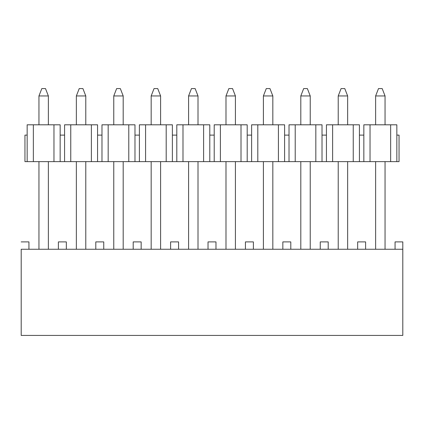 <?xml version="1.0" encoding="UTF-8"?>
<svg xmlns="http://www.w3.org/2000/svg" width="424" height="424" viewBox="0 0 424 424"><rect width="100%" height="100%" fill="white"/><g stroke="black" fill="none" stroke-linecap="round" stroke-linejoin="round"><path stroke-width="0.64" d="M402.8 241.897L402.8 335.421L402.8 241.897L395.067 241.897L402.8 241.897M395.067 249.259L395.067 241.897L395.067 249.259M357.66 249.259L357.66 241.897L365.61 241.897L365.61 249.259L365.61 241.897L357.66 241.897L357.66 249.259M392.094 335.421L368.583 335.421M357.845 335.421L324.493 335.421M328.203 249.259L328.203 241.897L320.252 241.897L320.252 249.259L320.252 241.897L328.203 241.897L328.203 249.259M317.279 335.421L293.768 335.421M21.2 249.259L402.8 249.259L21.2 249.259L21.2 335.421L402.8 335.421L21.2 335.421L21.2 249.259M28.933 241.897L28.933 249.259L28.933 241.897L21.2 241.897L28.933 241.897M103.748 249.259L103.748 241.897L95.797 241.897L95.797 249.259L95.797 241.897L103.748 241.897L103.748 249.259M66.34 249.259L66.34 241.897L58.39 241.897L58.39 249.259L58.39 241.897L66.34 241.897L66.34 249.259M141.16 249.259L141.16 241.897L133.205 241.897L133.205 249.259L133.205 241.897L141.16 241.897L141.16 249.259M178.568 249.259L178.568 241.897L170.612 241.897L170.612 249.259L170.612 241.897L178.568 241.897L178.568 249.259M215.975 249.259L215.975 241.897L208.025 241.897L208.025 249.259L208.025 241.897L215.975 241.897L215.975 249.259M253.388 249.259L253.388 241.897L245.432 241.897L245.432 249.259L245.432 241.897L253.388 241.897L253.388 249.259M290.795 249.259L290.795 241.897L282.84 241.897L282.84 249.259L282.84 241.897L290.795 241.897L290.795 249.259M130.232 335.421L106.721 335.421M58.576 335.421L25.223 335.421M99.508 335.421L66.155 335.421M167.644 335.421L144.133 335.421M205.052 335.421L181.541 335.421M242.459 335.421L218.948 335.421M279.866 335.421L256.356 335.421M113.765 249.259L113.765 161.629L113.765 249.259M123.193 161.629L123.193 249.259L123.193 161.629M188.585 161.629L188.585 249.259L188.585 161.629M198.008 249.259L198.008 161.629L198.008 249.259M76.357 161.629L76.357 249.259L76.357 161.629M85.781 249.259L85.781 161.634L85.781 249.259M225.992 161.629L225.992 249.259L225.992 161.629M235.415 249.259L235.415 161.629L235.415 249.259M151.172 161.629L151.172 249.259L151.172 161.629M160.601 249.259L160.601 161.629L160.601 249.259M48.373 161.629L48.373 249.259L48.373 161.629M38.95 161.629L38.95 249.259L38.95 161.629M272.828 161.634L272.828 249.259L272.828 161.634M263.399 161.629L263.399 249.259L263.399 161.629M375.627 161.629L375.627 249.259L375.627 161.629M385.05 249.259L385.05 161.629L385.05 249.259M310.236 161.629L310.236 249.259L310.236 161.629M300.807 161.629L300.807 249.259L300.807 161.629M338.219 161.629L338.219 249.259L338.219 161.629M347.643 249.259L347.643 161.629L347.643 249.259M396.838 161.629L24.958 161.629L396.838 161.629L396.838 124.81L390.647 124.81L390.647 161.629L390.647 124.81L370.03 124.81L370.03 161.629L370.03 124.81L363.845 124.81L363.845 161.629L363.845 135.118L359.425 135.118L359.425 161.629L359.425 124.81L353.24 124.81L353.24 161.629L353.24 124.81L332.623 124.81L332.623 161.629L332.623 124.81L326.438 124.81L326.438 161.629L326.438 135.118L322.017 135.118L322.017 161.629L322.017 124.81L315.832 124.81L315.832 161.629L315.832 124.81L295.215 124.81L295.215 161.629L295.215 124.81L289.025 124.81L289.025 161.629L289.025 135.118L284.61 135.118L284.61 161.629L284.61 124.81L278.42 124.81L278.42 161.629L278.42 124.81L257.808 124.81L257.808 161.629L257.808 124.81L251.618 124.81L251.618 161.629L251.618 135.118L247.197 135.118L247.197 161.629L247.197 124.81L241.012 124.81L241.012 161.629L241.012 124.81L220.395 124.81L220.395 161.629L220.395 124.81L214.21 124.81L214.21 161.629L214.21 135.118L209.79 135.118L209.79 161.629L209.79 124.81L203.605 124.81L203.605 161.629L203.605 124.81L182.988 124.81L182.988 161.629L182.988 124.81L176.803 124.81L176.803 161.629L176.803 135.118L172.383 135.118L172.383 161.629L172.383 124.81L166.192 124.81L166.192 161.629L166.192 124.81L145.58 124.81L145.58 161.629L145.58 124.81L139.39 124.81L139.39 161.629L139.39 135.118L134.975 135.118L134.975 161.629L134.975 124.81L128.785 124.81L128.785 161.629L128.785 124.81L108.168 124.81L108.168 161.629L108.168 124.81L101.983 124.81L101.983 161.629L101.983 135.118L97.562 135.118L97.562 161.629L97.562 124.81L91.377 124.81L91.377 161.629L91.377 124.81L70.76 124.81L70.76 161.629L70.76 124.81L64.575 124.81L64.575 161.629L64.575 135.118L60.155 135.118L60.155 161.629L60.155 124.81L53.97 124.81L53.97 161.629L53.97 124.81L33.353 124.81L33.353 161.629L33.353 124.81L27.163 124.81L27.163 161.629L27.163 135.118L24.958 135.118L24.958 161.629L24.958 135.118L27.163 135.118L27.163 124.81L60.155 124.81L60.155 135.118L64.575 135.118L64.575 124.81L97.562 124.81L97.562 135.118L101.983 135.118L101.983 124.81L134.975 124.81L134.975 135.118L139.39 135.118L139.39 124.81L172.383 124.81L172.383 135.118L176.803 135.118L176.803 124.81L209.79 124.81L209.79 135.118L214.21 135.118L214.21 124.81L247.197 124.81L247.197 135.118L251.618 135.118L251.618 124.81L284.61 124.81L284.61 135.118L289.025 135.118L289.025 124.81L322.017 124.81L322.017 135.118L326.438 135.118L326.438 124.81L359.425 124.81L359.425 135.118L363.845 135.118L363.845 124.81L396.838 124.81L396.838 161.629L399.042 161.629L396.838 161.629M399.042 135.118L399.042 161.629L399.042 135.118L396.838 135.118L399.042 135.118M76.357 124.81L76.357 95.946L76.357 124.81M85.781 95.946L85.781 124.81L85.781 95.946L76.357 95.946L79.23 88.579L76.357 95.946L85.781 95.946L82.908 88.579L85.781 95.946M38.95 124.81L38.95 95.946L38.95 124.81M48.373 95.946L48.373 124.81L48.373 95.946L38.95 95.946L41.817 88.579L38.95 95.946L48.373 95.946L45.501 88.579L48.373 95.946M113.765 124.81L113.765 95.946L113.765 124.81M123.193 95.946L123.193 124.81L123.193 95.946L113.765 95.946L116.637 88.579L113.765 95.946L123.193 95.946L120.321 88.579L123.193 95.946M151.172 124.81L151.172 95.946L151.172 124.81M160.601 95.946L160.601 124.81L160.601 95.946L151.172 95.946L154.044 88.579L151.172 95.946L160.601 95.946L157.728 88.579L160.601 95.946M188.585 124.81L188.585 95.946L188.585 124.81M198.008 95.946L198.008 124.81L198.008 95.946L188.585 95.946L191.457 88.579L188.585 95.946L198.008 95.946L195.135 88.579L198.008 95.946M225.992 124.81L225.992 95.946L225.992 124.81M235.415 95.946L235.415 124.81L235.415 95.946L225.992 95.946L228.865 88.579L225.992 95.946L235.415 95.946L232.543 88.579L235.415 95.946M263.399 124.81L263.399 95.946L263.399 124.81M272.828 95.946L272.828 124.81L272.828 95.946L263.399 95.946L266.272 88.579L263.399 95.946L272.828 95.946L269.956 88.579L272.828 95.946M300.807 124.81L300.807 95.946L300.807 124.81M310.236 95.946L310.236 124.81L310.236 95.946L300.807 95.946L303.679 88.579L300.807 95.946L310.236 95.946L307.363 88.579L310.236 95.946M385.05 95.946L375.627 95.946L375.627 124.81L375.627 95.946L385.05 95.946L385.05 124.81L385.05 95.946L382.183 88.579L378.5 88.579L375.627 95.946L378.5 88.579L382.183 88.579L385.05 95.946M347.643 95.946L338.219 95.946L338.219 124.81L338.219 95.946L347.643 95.946L347.643 124.81L347.643 95.946L344.77 88.579L341.092 88.579L338.219 95.946L341.092 88.579L344.77 88.579L347.643 95.946M82.908 88.579L79.23 88.579L82.908 88.579M45.501 88.579L41.817 88.579L45.501 88.579M120.321 88.579L116.637 88.579L120.321 88.579M157.728 88.579L154.044 88.579L157.728 88.579M195.135 88.579L191.457 88.579L195.135 88.579M232.543 88.579L228.865 88.579L232.543 88.579M269.956 88.579L266.272 88.579L269.956 88.579M307.363 88.579L303.679 88.579L307.363 88.579"/></g></svg>
